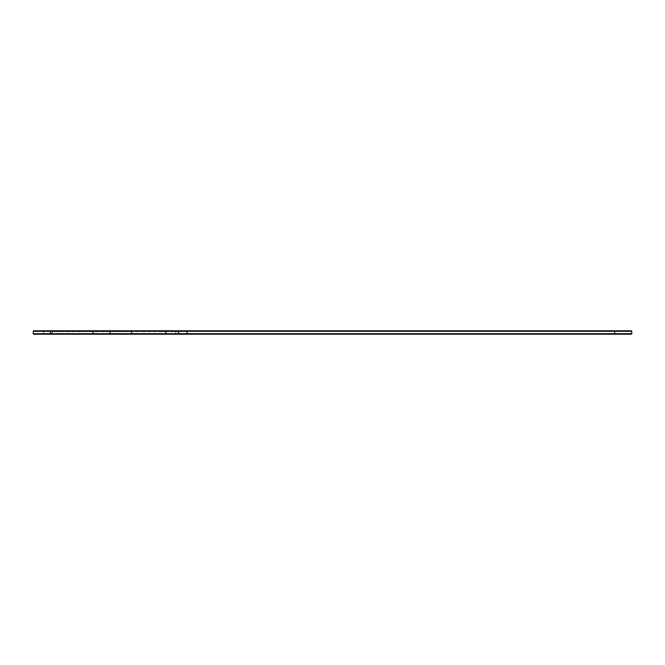 <?xml version="1.0" encoding="UTF-8"?>
<svg xmlns="http://www.w3.org/2000/svg" width="665" height="665" viewBox="0 0 665 665"><rect width="100%" height="100%" fill="white"/><g stroke="black" fill="none" stroke-linecap="round" stroke-linejoin="round"><path stroke-width="0.5" stroke-dasharray="3.33 2.49" d="M47.838 334.212L43.566 334.212L47.838 334.212M47.838 330.788L52.111 330.788L47.838 330.788M33.765 330.788L631.235 330.788M165.776 330.788L165.776 331.303L131.579 331.303L131.579 330.788L33.25 331.303L33.25 333.697L110.199 333.697L110.199 331.303L110.199 333.697L178.602 333.697L178.602 331.303L178.602 333.697L631.75 333.697M631.235 334.212L131.579 334.212L175.66 334.212L175.66 330.788L179.932 330.788L179.932 331.644L53.034 331.644L179.932 331.644L182.501 334.212L33.765 334.212A0.515 0.515 0 0 1 33.25 333.697A0.515 0.515 0 0 0 33.765 334.212M57.306 330.788L53.034 330.788L57.306 330.788L57.306 334.212L50.465 334.212L57.306 334.212L57.306 330.788M109.683 334.212L93.1 334.212L93.1 331.303L110.199 331.303A0.515 0.515 0 0 0 109.683 330.788A0.515 0.515 0 0 1 110.199 331.303A0.515 0.515 0 0 0 109.683 330.788A0.515 0.515 0 0 1 110.199 331.303L131.579 331.303L131.579 334.212L109.683 334.212A0.515 0.515 0 0 0 110.199 333.697A0.515 0.515 0 0 1 109.683 334.212A0.515 0.515 0 0 0 110.199 333.697M175.66 330.788L175.66 334.212L182.501 334.212M178.087 334.212A0.515 0.515 0 0 0 178.602 333.697A0.515 0.515 0 0 1 178.087 334.212A0.515 0.515 0 0 0 178.602 333.697A0.515 0.515 0 0 1 178.087 334.212A0.515 0.515 0 0 0 178.602 333.697L178.602 331.303L165.776 331.303L165.776 334.212M178.087 330.788A0.515 0.515 0 0 1 178.602 331.303A0.515 0.515 0 0 0 178.087 330.788A0.515 0.515 0 0 1 178.602 331.303A0.515 0.515 0 0 0 178.087 330.788M614.651 334.212L614.651 331.303L187.148 331.303L187.148 334.212M631.75 331.303L614.651 331.303L614.651 330.788M187.148 330.788L187.148 331.303L178.602 331.303M50.349 330.788L50.349 334.212M43.566 330.788L43.566 334.212L43.566 330.788M52.111 330.788L52.111 334.212L52.111 330.788M53.034 330.788L53.034 331.644L50.465 334.212"/><path stroke-width="1" d="M631.235 330.788A0.515 0.515 0 0 1 631.75 331.303A0.515 0.515 0 0 0 631.235 330.788A0.515 0.515 0 0 1 631.75 331.303A0.515 0.515 0 0 0 631.235 330.788L33.765 330.788A0.515 0.515 0 0 0 33.25 331.303L33.25 333.697A0.515 0.515 0 0 0 33.765 334.212L631.235 334.212A0.515 0.515 0 0 0 631.75 333.697L631.75 331.303L631.75 333.697A0.515 0.515 0 0 1 631.235 334.212M93.1 330.788L165.776 331.303L165.776 333.697L110.199 333.697L110.199 331.303L110.199 333.697L50.349 333.697L50.349 331.303L131.579 331.303L131.579 334.212L93.1 334.212L93.1 330.788M179.932 330.788L175.66 330.788M178.087 334.212A0.515 0.515 0 0 0 178.602 333.697L178.602 331.303L631.75 331.303M178.602 331.303A0.515 0.515 0 0 0 178.087 330.788A0.515 0.515 0 0 1 178.602 331.303L165.776 331.303L165.776 330.788M33.765 330.788A0.515 0.515 0 0 0 33.25 331.303A0.515 0.515 0 0 1 33.765 330.788A0.515 0.515 0 0 0 33.25 331.303L50.349 331.303L50.349 330.788M109.683 330.788A0.515 0.515 0 0 1 110.199 331.303M109.683 334.212A0.515 0.515 0 0 0 110.199 333.697A0.515 0.515 0 0 1 109.683 334.212M614.651 330.788L614.651 333.697L187.148 333.697L187.148 330.788M631.75 333.697L614.651 333.697L614.651 334.212M187.148 334.212L187.148 333.697L165.776 333.697L165.776 334.212M33.765 334.212A0.515 0.515 0 0 1 33.25 333.697L50.349 333.697L50.349 334.212"/></g></svg>
